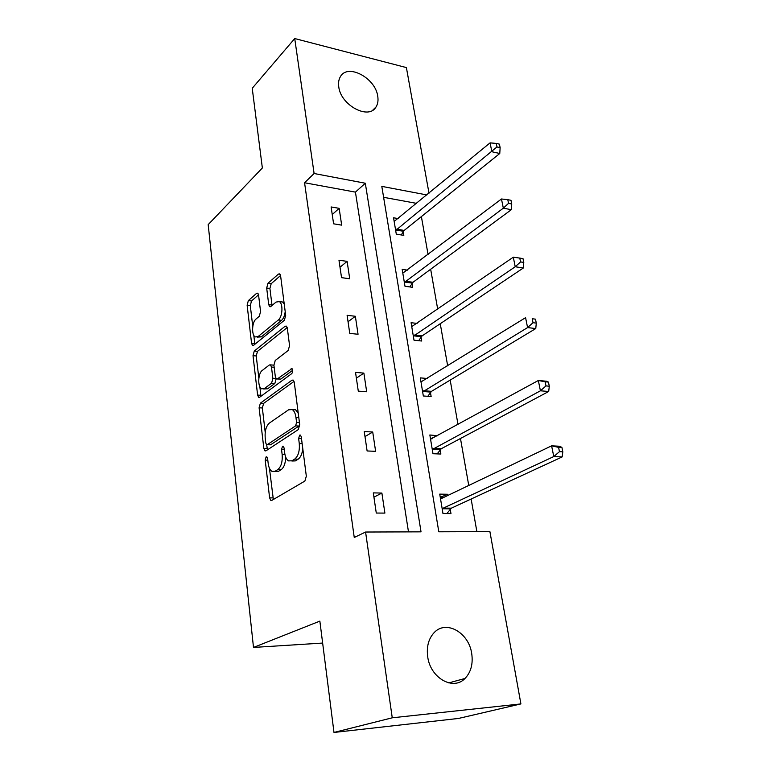 <?xml version="1.0" encoding="UTF-8"?>
<svg xmlns="http://www.w3.org/2000/svg" width="771" height="771" viewBox="0 0 771 771"><rect width="100%" height="100%" fill="white"/><g stroke="black" fill="none" stroke-linecap="round" stroke-linejoin="round"><path stroke-width="1.16" d="M266.12 456.856L265.195 460.094L269.609 497.854L270.814 500.437L271.777 500.418L304.882 481.065L306.328 476.189L301.268 436.839L300.43 435.095L299.62 435.133L298.637 438.535L299.273 443.566C299.803 450.919 298.3 456.085 294.763 459.053L291.968 460.788L288.508 460.894C286.513 459.593 285.231 456.924 284.672 452.876L284.065 447.932L283.246 446.207L282.494 446.236L281.54 449.56L282.147 454.485C282.639 461.694 281.193 466.734 277.801 469.587L275.141 471.245L271.912 471.351C269.966 470.079 268.722 467.428 268.183 463.39L267.614 458.543L266.814 456.827L266.12 456.856M377.742 96.259C378.416 100.49 377.848 104.066 376.007 106.986C368.875 120.199 340.83 105.396 338.768 86.911C338.17 82.873 338.72 79.452 340.416 76.647C347.721 63.097 375.535 78.025 377.742 96.259M471.707 653.509C473.201 663.889 470.965 672.206 465.009 678.461C453.271 691.038 430.343 677.998 427.712 656.815C426.411 646.811 428.522 638.793 434.044 632.74C445.908 619.537 468.826 632.461 471.707 653.509M258.584 295.148L257.687 293.182L256.55 293.365L248.349 300.594L247.125 305.191L251.577 343.355L252.522 345.437L253.592 345.302L284.345 320.283L285.694 315.435L280.605 275.835L279.68 273.869L278.437 274.062L267.961 283.294L266.679 288.046L268.722 304.622L269.667 306.656L270.843 306.482L276.057 302.068L279.304 301.606C283.294 303.61 282.581 316.92 278.312 319.984L258.121 336.551L255.201 336.937C251.365 335.038 251.972 322.056 256.03 319.021L259.297 316.264L260.559 311.58L258.584 295.148M426.893 194.938L381.809 186.38L438.805 531.788L489.903 531.614L520.907 703.923L458.504 718.447L333.988 732.45L319.859 621.118L253.495 647.438L208.18 224.631L262.352 167.982L252.233 88.279L294.724 38.55L406.394 67.588L429.004 193.203M333.988 732.45L392.256 717.801L365.579 532.029L421.024 531.845L365.309 183.238L314.105 173.514L294.724 38.55M408.485 531.884L355.431 192.124L304.574 182.756L354.255 537.483L365.579 532.029M304.574 182.756L314.105 173.514M260.376 403.166L259.095 407.782L263.846 448.452L264.964 450.871L265.966 450.823L298.3 429.582L299.717 424.705L294.281 382.377L293.182 380.084L291.997 380.18L260.376 403.166L263.634 403.368L262.352 407.984L265.214 432.367M257.61 395.06L253.013 355.682L254.266 351.065L285.106 326.249L286.32 326.104L287.332 328.224L289.568 345.62L288.2 350.477L275.237 360.452L273.917 365.203L275.324 376.682L276.375 378.927L277.502 378.821L291.968 368.625C293.057 370.196 292.99 371.853 291.756 373.617L259.682 397.219L258.642 397.306L257.61 395.06L260.858 395.292L259.846 386.743M520.907 703.923L392.256 717.801M253.495 647.438L322.644 643.062M407.435 270.139L402.173 269.378L404.997 286.272L412.62 287.313L411.984 283.535M427.365 378.484L420.311 377.886L423.327 395.976L431.134 396.554L430.449 392.506M447.893 495.435L447.691 494.269L439.73 494.124L442.978 513.525L450.968 513.582L450.235 509.236M476.883 531.662L471.139 499.02M468.749 485.46L460.47 438.497M458.022 424.599L450.187 380.103M447.681 365.897L440.251 323.714M437.706 309.238L430.661 269.243M428.069 254.526L421.38 216.593M416.639 203.39L383.611 197.309M437.774 435.731L429.852 434.989L432.984 453.714L440.877 454.042L440.164 449.85M417.121 323.415L411.088 322.712L414.008 340.194L421.718 341.013L421.062 337.1M398.193 218.588L393.547 217.779L396.284 234.133L403.821 235.377L403.204 231.714M355.431 192.124L365.309 183.238M339.153 208.343L341.678 225.142L333.602 223.812L331.116 206.946L339.153 208.343L332.234 214.55M347.114 261.379L349.726 278.765L341.543 277.656L338.97 260.193L347.114 261.379L340.011 267.229M355.354 316.274L358.052 334.267L349.764 333.39L347.104 315.32L355.354 316.274L348.049 321.738M363.883 373.106L366.678 391.755L358.284 391.128L355.527 372.403L363.883 373.106L356.375 378.156M372.721 432.001L375.622 451.324L367.112 450.968L364.249 431.558L372.721 432.001L364.991 436.598M381.886 493.055L384.893 513.101L376.277 513.043L373.299 492.891L381.886 493.055L373.935 497.17M447.691 494.269L440.27 497.324M437.716 435.403L430.488 438.776M274.804 471.428L278.466 471.341L275.141 471.245M285.655 456.991C285.549 463.217 284.046 467.448 281.136 469.693L278.466 471.341M291.872 461.01L295.351 460.904L291.968 460.788M302.772 448.529C302.232 453.791 300.69 457.348 298.136 459.179L295.351 460.904M269.445 468.257L273.348 499.502M294.059 381.366L263.634 403.368M266.679 444.751L267.421 449.859M265.793 443.017L266.573 444.703L267.286 444.665L295.601 425.862L296.584 422.469L295.919 417.236C295.36 413.372 294.137 410.818 292.248 409.584L288.576 409.806L269.397 423.067C266.13 426.045 264.732 431.008 265.195 437.967L265.793 443.017M267.171 444.732L270.582 444.809L267.286 444.665M299.736 424.898L298.975 426.045L270.582 444.809M298.252 413.304L295.601 409.786L292.44 409.7M258.844 378.233L256.232 355.961L253.013 355.682M287.207 327.55L257.485 351.354L256.232 355.961M277.213 378.985L280.798 379.081L292.729 370.263M262.246 370.456C258.006 373.289 257.485 386.84 261.552 388.815L264.395 388.555L271.565 383.235L272.876 378.513L271.488 367.063L270.467 364.866L269.349 364.982L262.246 370.456M263.682 388.97L267.662 388.786L264.395 388.555M272.876 378.513L276.163 378.763L274.842 383.476L267.662 388.786M273.927 365.29L272.934 365.078M260.858 395.292L261.041 396.217M257.138 337.129L261.34 336.879L258.121 336.551M285.203 311.619C284.721 315.686 283.516 318.587 281.588 320.341L261.34 336.879M284.229 304.053L282.572 302.001L280.509 301.75M280.557 275.498L271.19 283.709L269.908 288.45L272.038 305.47M253.804 335.346L254.883 344.251M258.536 294.821L251.529 300.96L250.296 305.557L252.763 326.519M443.209 497.671L441.282 497.343M446.843 513.553L451.363 508.166L562.155 456.924L553.78 456.557L551.602 445.84L441.744 498.374L440.453 498.442M442.246 509.159L443.373 508.089L553.78 456.557L559.467 451.661L562.82 451.816L561.943 447.527L558.59 447.363L559.467 451.661M558.59 447.363L551.602 445.84L559.968 446.255L561.943 447.527M562.82 451.816L562.155 456.924M432.03 438.882L431.49 438.824M437.167 453.888L441.263 448.732L548.701 391.485L540.423 390.801L538.331 380.498L430.546 439.162M432.28 449.503L540.423 390.801L545.984 385.914L549.299 386.204L548.451 382.088L545.136 381.79L545.984 385.914M545.136 381.79L538.331 380.498L546.591 381.24L548.451 382.088M549.299 386.204L548.701 391.485M427.77 396.304L431.519 391.34L535.768 328.562L527.586 327.579L525.571 317.671L420.985 381.915M422.653 391.909L527.586 327.579L533.021 322.712L536.298 323.116L535.479 319.155L532.212 318.741L533.021 322.712M532.212 318.741L535.479 319.155M536.298 323.116L535.768 328.562M418.653 340.686L422.103 335.886L523.316 268.009L515.23 266.747L513.293 257.206L411.743 326.605M413.352 336.262L515.23 266.747L520.55 261.909L523.788 262.429L522.998 258.613L519.77 258.083L520.55 261.909M513.293 257.206L519.77 258.083M523.788 262.429L523.316 268.009M409.796 286.928L412.996 282.282L511.327 209.693L503.328 208.17L501.468 198.985L402.799 273.136M404.361 282.475L503.328 208.17L508.542 203.361L511.742 203.978L510.99 200.306L507.79 199.679L508.542 203.361M501.468 198.985L507.79 199.679M511.742 203.978L511.327 209.693M401.219 234.943L404.187 230.433L499.772 153.496L491.869 151.733L490.067 142.876L394.164 221.422M395.668 230.462L496.967 146.953L500.138 147.666L499.406 144.129L496.245 143.406L496.967 146.953M490.067 142.876L496.245 143.406M500.138 147.666L499.772 153.496M267.807 460.191L265.195 460.094M301.509 438.67L298.637 438.535M284.277 449.666L281.54 449.56M281.136 469.693L277.801 469.587M284.962 454.591L282.147 454.485M298.136 459.179L294.763 459.053M302.155 443.691L299.273 443.566M272.924 497.902L269.609 497.854M293.443 380.296L291.997 380.18M267.123 448.587L263.846 448.452M262.352 407.984L259.095 407.782M298.975 426.045L295.601 425.862M299.447 422.624L296.584 422.469M298.782 417.4L295.919 417.236M257.485 351.354L254.266 351.065M286.667 326.412L285.106 326.249M280.798 379.081L277.502 378.821M292.161 368.789L291.13 368.702M274.842 383.476L271.565 383.235M274.168 367.285L271.488 367.063M281.588 320.341L278.312 319.984M271.961 305.008L268.722 304.622M269.908 288.45L266.679 288.046M271.19 283.709L267.961 283.294M280.095 274.283L278.437 274.062M254.777 343.664L251.577 343.355M250.296 305.557L247.125 305.191M251.529 300.96L248.349 300.594M258.054 293.549L256.55 293.365M450.534 508.85L442.554 508.773M451.363 508.166L443.373 508.089M440.463 449.454L432.57 449.108M441.263 448.732L433.369 448.375M430.738 392.102L422.942 391.495M431.519 391.34L423.722 390.733M421.342 336.676L413.632 335.848M422.103 335.886L414.393 335.048M412.254 283.102L404.64 282.051M412.996 282.282L405.373 281.222M403.464 231.281L395.937 230.028M404.187 230.433L396.651 229.17M376.007 106.986L372.663 110.253M465.009 678.461L448.789 682.904M271.729 500.446L270.814 500.437M265.822 450.9L264.964 450.871M295.601 409.786L292.248 409.584M273.734 365.146L270.467 364.866M259.432 397.354L258.642 397.306M282.572 302.001L279.304 301.606M270.409 306.733L269.667 306.656M253.245 345.504L252.522 345.437"/></g></svg>
